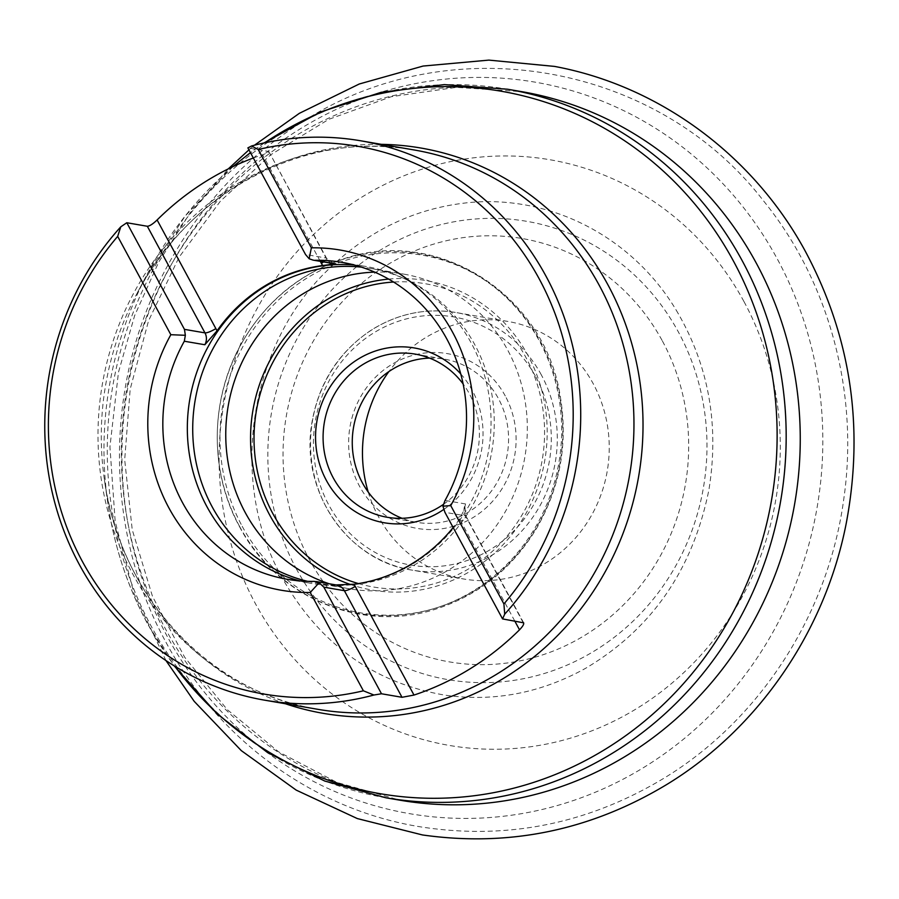 <?xml version="1.0" encoding="UTF-8"?>
<svg xmlns="http://www.w3.org/2000/svg" width="899" height="899" viewBox="0 0 899 899"><rect width="100%" height="100%" fill="white"/><g stroke="black" fill="none" stroke-linecap="round" stroke-linejoin="round"><path stroke-width="0.67" stroke-dasharray="4.5 3.37" d="M253.349 157.999A283.792 267.509 99.7 0 1 262.632 154.718C267.778 152.976 269.7 151.875 268.396 151.414L247.877 147.886M268.902 151.65L326.045 258.024L305.525 254.496M368.219 492.045A130.658 123.163 -80.3 0 0 463.738 579.001A130.658 123.163 -80.3 0 0 586.395 523.735A130.658 123.163 -80.3 0 0 593.273 383.817A130.658 123.163 -80.3 0 0 507.969 321.449A130.658 123.163 -80.3 0 0 388.907 371.557M459.692 518.835L460.771 521.173A9.462 2.023 151.6 0 0 465.985 516.138A9.462 2.023 151.6 0 0 465.435 515.824A11.822 11.148 99.7 0 1 465.57 503.957L464.165 509.744L459.591 518.981A160.809 151.594 99.7 0 1 453.152 527.533M450.736 505.62A172.63 162.719 -80.3 0 0 340.013 250.023L340.013 250.023M281.578 590.295L281.578 590.295A172.63 162.719 -80.3 0 0 310.245 592.486M335.968 584.923L317.763 581.979M299.805 580.889A160.809 151.594 -80.3 0 0 311.975 583.53A160.809 151.594 -80.3 0 0 349.722 584.957A160.809 151.594 -80.3 0 0 488.595 450.702A160.809 151.594 -80.3 0 0 402.482 277.802A160.809 151.594 -80.3 0 0 366.41 266.542A160.809 151.594 -80.3 0 0 354.071 264.98M307.604 581.327A159.674 150.515 -80.3 0 0 316.47 583.148A159.674 150.515 -80.3 0 0 353.959 584.564A159.674 150.515 -80.3 0 0 491.832 451.253A159.674 150.515 -80.3 0 0 406.337 279.589A159.674 150.515 -80.3 0 0 370.523 268.408A159.674 150.515 -80.3 0 0 361.555 267.16M329.18 583.754A159.674 150.515 -80.3 0 0 349.509 588.823A159.674 150.515 -80.3 0 0 524.881 456.928A159.674 150.515 -80.3 0 0 403.561 274.083A159.674 150.515 -80.3 0 0 374.692 272.116M460.782 373.973A88.686 83.596 99.7 0 1 443.713 509.486M443.376 504.406A82.775 78.022 -80.3 0 0 463.142 383.963M429.587 358.105A82.775 78.022 99.7 0 1 444.432 359.128A82.775 78.022 99.7 0 1 498.462 398.639A82.775 78.022 99.7 0 1 494.113 487.269A82.775 78.022 99.7 0 1 416.406 522.285A82.775 78.022 99.7 0 1 402.067 518.296M505.272 395.965A88.686 83.596 -80.3 0 0 360.218 397.583A88.686 83.596 -80.3 0 0 431.587 529.578A88.686 83.596 -80.3 0 0 505.272 395.965M233.279 166.461A356.409 335.968 -80.3 0 0 147.447 273.689L136.255 294.883C190.094 189.846 307.458 129.905 414.012 149.942A283.792 267.509 -80.3 0 0 102.329 384.356A283.792 267.509 -80.3 0 0 317.943 709.333C210.804 692.668 120.163 597.003 104.453 480.021A286.848 270.385 99.7 0 1 136.255 294.883A286.848 270.385 99.7 0 1 381.401 144.346M662.428 341.058A214.782 202.455 99.7 0 1 483.988 664.653A214.782 202.455 99.7 0 1 311.144 344.969A214.782 202.455 99.7 0 1 662.428 341.058M296.254 568.685A232.515 219.176 -80.3 0 0 595.453 650.303A232.515 219.176 -80.3 0 0 678.565 332.315A232.515 219.176 -80.3 0 0 379.378 250.686A232.515 219.176 -80.3 0 0 296.254 568.685M743.967 301.57A297.131 280.095 99.7 0 1 637.751 707.94A297.131 280.095 99.7 0 1 255.406 603.634A297.131 280.095 99.7 0 1 361.623 197.263A297.131 280.095 99.7 0 1 743.967 301.57M167.304 636.537A371.096 349.812 99.7 0 1 299.963 129.018A371.096 349.812 99.7 0 1 777.478 259.294A371.096 349.812 99.7 0 1 644.819 766.813A371.096 349.812 99.7 0 1 167.304 636.537M385.873 797.784A359.465 338.844 99.7 0 1 151.201 626.221A359.465 338.844 99.7 0 1 170.113 241.28A359.465 338.844 99.7 0 1 507.564 89.226M521.656 91.642A359.465 338.844 -80.3 0 0 126.849 388.57A359.465 338.844 -80.3 0 0 399.965 800.2L337.046 782.478L278.746 751.935L227.278 709.659L184.632 657.18L152.504 596.442L132.232 529.769L124.68 459.749L130.186 389.143L148.56 320.752L179.036 257.26L220.39 201.174L270.936 154.628L328.663 119.387L391.29 96.699L456.422 87.36L521.656 91.642M264.609 142.829A356.409 335.968 -80.3 0 0 250.518 152.774M232.863 166.663L185.228 215.94L147.447 273.689A356.409 335.968 -80.3 0 0 107.936 503.732A356.409 335.968 -80.3 0 0 147.537 623.603A356.409 335.968 -80.3 0 0 174.721 666.193M285.32 703.726A286.848 270.385 99.7 0 1 136.333 576.495A286.848 270.385 99.7 0 1 104.453 480.021L107.936 503.732C114.263 546.502 127.546 586.687 147.796 624.288L174.17 665.856M541.333 374.894A130.658 123.163 -80.3 0 0 456.029 312.537A130.658 123.163 -80.3 0 0 312.526 420.462A130.658 123.163 -80.3 0 0 411.798 570.078A130.658 123.163 -80.3 0 0 534.456 514.812A130.658 123.163 -80.3 0 0 541.333 374.894M323.55 261.912A9.462 2.023 151.6 0 0 326.595 258.339A9.462 2.023 151.6 0 0 326.045 258.024A11.822 11.148 -80.3 0 0 333.765 263.665L326.595 258.339L268.756 151.369M320.291 261.351L262.632 154.718M523.083 622.445L465.435 515.824L444.915 512.306M514.756 621.007L459.591 518.981M465.57 503.957L445.05 500.44M239.55 526.365A182.362 171.9 99.7 0 1 304.739 276.959A182.362 171.9 99.7 0 1 539.389 340.979A182.362 171.9 99.7 0 1 474.2 590.385A182.362 171.9 99.7 0 1 239.55 526.365M388.649 279.095A157.067 148.054 99.7 0 1 545.929 452.68A157.067 148.054 99.7 0 1 350.711 584.586M242.179 526.252A181.486 171.08 -80.3 0 0 539.018 522.948A181.486 171.08 -80.3 0 0 392.953 252.81A181.486 171.08 -80.3 0 0 242.179 526.252M358.431 583.575A153.841 145.02 -80.3 0 0 543.479 451.186A153.841 145.02 -80.3 0 0 393.593 282.028M535.894 377.029A125.927 118.713 99.7 0 1 431.273 566.763A125.927 118.713 99.7 0 1 329.922 379.322A125.927 118.713 99.7 0 1 535.894 377.029M335.293 584.901L336.642 585.035A11.822 11.148 -80.3 0 0 334.675 584.889M165.978 642.268C217.85 739.574 313.65 809.516 419.855 826.754C506.575 840.34 588.137 824.046 664.552 777.86C760.891 719.088 828.766 612.826 843.903 498.181C858.95 392.515 829.17 281.645 763.476 200.803C657.147 62.896 451.455 26.768 304.379 120.623C239.831 160.629 190.846 215.625 157.426 285.635C103.981 397.347 107.138 535.22 165.978 642.268M263.98 142.963L250.428 152.605M507.969 321.449L456.029 312.537C426.014 307.739 397.796 313.571 371.377 330.034C338.451 352.037 318.594 383.154 311.784 423.384C300.03 491.034 347.441 560.751 411.798 570.078L463.738 579.001M523.814 623.097L465.985 516.138L464.895 507.148M287.466 579.327L311.975 583.53M341.901 262.339L366.41 266.542M406.337 279.589L402.482 277.802M353.959 584.564L349.722 584.957M316.47 583.148L349.509 588.823M370.523 268.408L403.561 274.083M387.233 517.273L416.406 522.285M415.248 354.116L444.432 359.128M239.527 526.668C276.341 597.599 361.994 633.492 436.161 609.005C478.998 595.082 512.52 568.134 536.714 528.163C560.583 486.449 568.337 441.926 559.965 394.594C543.738 294.119 437.476 226.863 344.688 258.496C299.929 273.004 265.441 301.48 241.224 343.924C209.894 399.414 209.209 471.761 239.527 526.668M676.205 310.144C708.592 364.691 719.492 424.586 708.906 489.843C692.837 569.573 651.764 629.053 585.665 668.272C540.838 693.095 494.023 702.063 445.207 695.174C372.276 682.847 317.044 642.133 279.51 573.034C228.189 476.481 250.799 344.036 327.112 270.678C365.904 232.504 410.809 210.085 461.794 203.421C545.097 192.307 630.716 234.246 676.205 310.144M165.955 660.563L134.075 593.711L115.184 521.577L109.936 446.848L118.477 372.242L134.625 315.65L158.707 262.092L190.172 212.793L228.346 168.843M248.944 149.852L254.473 145.211"/><path stroke-width="1.35" d="M311.369 247.832A172.63 162.719 99.7 0 1 340.013 250.023A172.63 162.719 99.7 0 1 450.747 505.609L503.912 603.937A277.881 261.935 -80.3 0 0 539.243 278.926A277.881 261.935 -80.3 0 0 258.204 149.504L311.369 247.832L309.144 258.755L305.525 254.496L247.877 147.886L251.563 145.975A283.792 267.509 99.7 0 1 360.78 140.806A283.792 267.509 99.7 0 1 546.041 276.251A283.792 267.509 99.7 0 1 504.71 614.152L502.563 618.917L523.679 622.838M523.083 622.445C524.589 623.254 523.398 625.715 519.521 629.817A283.792 267.509 99.7 0 1 414.001 695.062L402.01 697.298L381.491 693.77L323.842 587.159L319.134 582.721L310.222 592.486L363.387 690.814A277.881 261.935 -80.3 0 1 82.348 561.403A277.881 261.935 -80.3 0 1 117.679 236.381L170.844 334.709A172.63 162.719 -80.3 0 0 281.578 590.295A172.63 162.719 99.7 0 1 170.844 334.709L185.351 335.293L184.452 329.36L126.804 222.738L120.769 226.84A283.792 267.509 99.7 0 0 57.457 512.003A283.792 267.509 99.7 0 0 264.699 700.186A283.792 267.509 99.7 0 0 373.917 695.017L381.491 693.77M126.804 222.738L147.324 226.267C149.639 226.11 152.909 224.008 157.111 219.963A283.792 267.509 99.7 0 1 253.349 157.999M310.222 592.486A172.63 162.719 99.7 0 1 281.578 590.295M117.679 236.381L120.769 226.84M373.917 695.017L363.387 690.814M251.563 145.975L258.204 149.504M503.912 603.937L504.71 614.152M388.907 371.557A130.658 123.163 -80.3 0 0 368.219 492.045M157.111 219.963L217.041 330.798A160.809 151.594 99.7 0 1 322.561 265.553L335.732 263.823L313.088 260.114L309.144 258.755M450.736 505.62L442.926 506.182L444.915 512.306L502.563 618.917M453.152 527.533A160.809 151.594 99.7 0 1 354.071 584.215L335.968 584.923M322.561 265.553L321.381 263.362L322.73 265.531M354.071 584.215L355.251 586.406L353.903 584.238M340.013 250.023A172.63 162.719 -80.3 0 0 311.357 247.832M442.926 506.182L445.05 500.44A160.809 151.594 -80.3 0 0 341.901 262.339A160.809 151.594 -80.3 0 0 315.212 260.294M185.351 335.293L184.317 341.227A160.809 151.594 -80.3 0 0 182.475 502.563A160.809 151.594 -80.3 0 0 287.466 579.327A160.809 151.594 -80.3 0 0 314.156 581.361L319.134 582.721M354.071 264.98A160.809 151.594 -80.3 0 0 211.939 340.092A160.809 151.594 -80.3 0 0 206.984 506.778A160.809 151.594 -80.3 0 0 299.805 580.889M217.041 330.798L215.861 328.607A9.462 2.023 -28.4 0 1 204.972 332.877A11.822 11.148 99.7 0 1 204.837 344.744L216.94 330.944M361.555 267.16A159.674 150.515 -80.3 0 0 218.052 339.946A159.674 150.515 -80.3 0 0 212.231 506.935A159.674 150.515 -80.3 0 0 307.604 581.327M374.692 272.116A159.674 150.515 -80.3 0 0 245.27 512.61A159.674 150.515 -80.3 0 0 329.18 583.754M443.713 509.486A88.686 83.596 99.7 0 1 326.382 480.437A88.686 83.596 99.7 0 1 349.936 364.882A88.686 83.596 99.7 0 1 460.782 373.973M463.142 383.963A82.775 78.022 -80.3 0 0 415.248 354.116A82.775 78.022 -80.3 0 0 337.552 389.132A82.775 78.022 -80.3 0 0 333.192 477.762A82.775 78.022 -80.3 0 0 387.233 517.273A82.775 78.022 -80.3 0 0 443.376 504.406M402.067 518.296A82.775 78.022 99.7 0 1 362.364 482.774A82.775 78.022 99.7 0 1 429.587 358.105M264.699 700.186L317.943 709.333A283.792 267.509 -80.3 0 0 584.35 589.294A283.792 267.509 -80.3 0 0 599.285 285.399A283.792 267.509 -80.3 0 0 414.012 149.942L360.78 140.806M385.873 797.784L399.965 800.2A359.465 338.844 -80.3 0 0 737.416 648.145A359.465 338.844 -80.3 0 0 756.329 263.216A359.465 338.844 -80.3 0 0 521.656 91.642L507.564 89.226A359.465 338.844 99.7 0 1 742.248 260.8A359.465 338.844 99.7 0 1 723.335 645.729A359.465 338.844 99.7 0 1 385.873 797.784L324.708 781.029L267.756 752.71L217.007 713.862L174.17 665.856M174.721 666.193A356.409 335.968 -80.3 0 0 627.064 734.708A356.409 335.968 -80.3 0 0 733.562 261.283A356.409 335.968 -80.3 0 0 264.609 142.829M250.518 152.774A356.409 335.968 -80.3 0 0 233.279 166.461M381.401 144.346A286.848 270.385 99.7 0 1 607.971 284.904A286.848 270.385 99.7 0 1 580.833 608.904A286.848 270.385 99.7 0 1 285.32 703.726M184.452 329.36L204.972 332.877L147.324 226.267M320.291 261.351L321.381 263.362A9.462 2.023 151.6 0 0 323.55 261.912M519.521 629.817L514.756 621.007M402.01 697.298L344.362 590.688A9.462 2.023 -28.4 0 0 355.251 586.406L414.001 695.062M315.931 581.484L336.642 585.035A11.822 11.148 -80.3 0 1 344.362 590.688L323.842 587.159M317.763 581.979L314.156 581.361M204.837 344.744L184.317 341.227M350.711 584.586A157.067 148.054 99.7 0 1 269.745 515.127A157.067 148.054 99.7 0 1 388.649 279.095M393.593 282.028A153.841 145.02 -80.3 0 0 272.824 513.554A153.841 145.02 -80.3 0 0 358.431 583.575M313.066 260.114L333.765 263.665A11.822 11.148 -80.3 0 0 335.732 263.823M507.564 89.226L444.308 84.618L381.187 92.305L320.381 112.004L263.98 142.963M250.428 152.605L232.863 166.663M254.473 145.211L299.333 113.341L359.252 84L423.103 66.054L488.887 60.109L554.492 66.402C658.945 85.765 752.598 154.886 804.717 250.147C850.611 335.417 864.467 426.396 846.285 523.094C825.338 630.941 758.498 728.673 666.732 784.524C590.576 830.406 509.16 847.218 422.496 834.957L357.296 818.562L296.221 790.12L241.269 750.609L194.229 701.377L165.955 660.563M228.346 168.843L248.944 149.852"/></g></svg>
